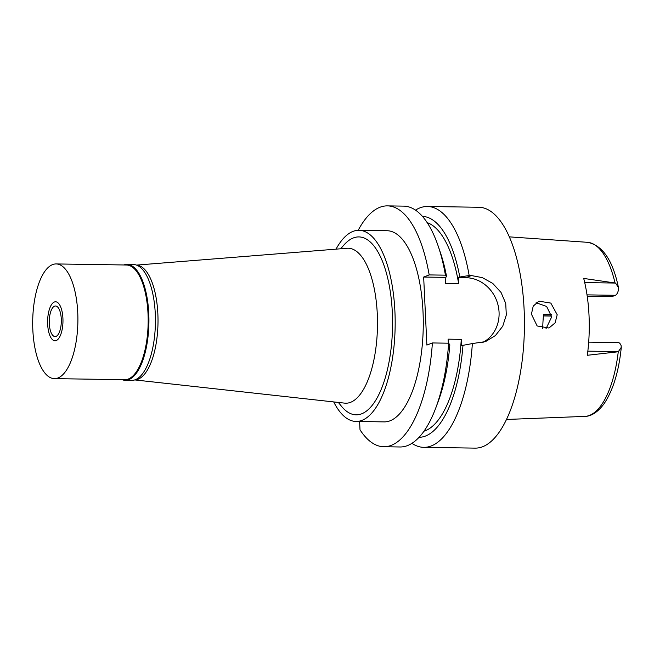 <?xml version="1.0" encoding="UTF-8"?>
<svg xmlns="http://www.w3.org/2000/svg" width="654" height="654" viewBox="0 0 654 654"><rect width="100%" height="100%" fill="white"/><g stroke="black" fill="none" stroke-linecap="round" stroke-linejoin="round"><path stroke-width="0.98" d="M587.218 296.237L611.948 296.614L615.34 295.306A10.709 4.218 -89.1 0 0 618.463 289.943L618.439 287.515L615.545 283.059L583.703 278.432A88.764 34.964 -89.1 0 1 587.325 355.286L618.267 351.77L621.3 347.299L621.079 345.525A10.709 4.218 -89.1 0 0 618.243 342.582L588.69 342.132M542.73 328.594A64.999 25.604 90.9 0 1 543.564 314.476L551.42 314.599M531.416 314.133L537.138 325.962L548.968 328.014L555.099 322.896L557.208 314.746L550.823 303.088L538.871 301.167L533.214 306.137L531.416 314.133M423.996 431.19A105.147 41.423 -89.1 0 0 425.206 430.773A105.147 41.423 -89.1 0 0 461.274 339.361L461.569 345.598L472.368 343.563A120.442 47.448 90.9 0 1 431.199 445.971A120.442 47.448 90.9 0 1 423.759 447.344L475.139 448.121A120.442 47.448 -89.1 0 0 482.587 446.756A120.442 47.448 -89.1 0 0 524.41 318.964A120.442 47.448 -89.1 0 0 478.802 207.261L427.414 206.484A120.442 47.448 90.9 0 1 469.163 275.522L459.803 277.01A110.493 43.524 90.9 0 0 422.41 216.368M415.486 210.13A120.442 47.448 90.9 0 1 419.974 207.858A120.442 47.448 90.9 0 1 427.414 206.484M423.759 447.344A120.442 47.448 90.9 0 1 411.946 443.33M463.007 345.05A110.493 43.524 90.9 0 1 425.46 436.054A110.493 43.524 90.9 0 1 419.059 437.313M427.16 222.63A105.147 41.423 -89.1 0 1 458.658 283.811L458.364 277.566L459.803 277.01M359.618 421.511L360.011 429.801A120.442 47.448 90.9 0 0 383.775 446.739L400.019 446.984A120.442 47.448 -89.1 0 0 407.467 445.611A120.442 47.448 -89.1 0 0 435.842 407.777A120.442 47.448 -89.1 0 0 448.636 343.195L432.392 342.949A120.442 47.448 90.9 0 1 391.223 445.366A120.442 47.448 90.9 0 1 383.775 446.739M358.188 230.306A120.442 47.448 90.9 0 1 379.99 207.244A120.442 47.448 90.9 0 1 387.438 205.879A120.442 47.448 90.9 0 1 429.179 274.917L423.661 277.043L426.874 345.075L432.392 342.949M356.046 421.454L384.151 421.887A95.59 37.654 -89.1 0 0 390.062 420.8A95.59 37.654 -89.1 0 0 423.252 319.381A95.59 37.654 -89.1 0 0 387.062 230.731L358.948 230.298A95.59 37.654 90.9 0 1 395.147 318.948A95.59 37.654 90.9 0 1 361.948 420.367A95.59 37.654 90.9 0 1 356.046 421.454A95.59 37.654 90.9 0 1 333.704 401.924M435.842 407.777L438.311 401.147A110.493 43.524 -89.1 0 0 449.829 344.846L448.636 343.195M423.661 277.043L445.186 277.37L445.48 283.607L458.658 283.811M458.364 277.566L465.828 277.68A34.409 31.237 -111 0 1 499.059 312.179A34.409 31.237 -111 0 1 482.546 342.582M448.292 343.195L448.096 339.156L461.274 339.361M445.186 277.37L446.625 276.814L445.423 275.162L429.179 274.917M445.423 275.162A120.442 47.448 -89.1 0 0 438.294 246.403A120.442 47.448 -89.1 0 0 403.682 206.124L387.438 205.879M446.625 276.814A110.493 43.524 -89.1 0 0 440.559 253.098L438.294 246.403M465.828 277.68L471.346 275.555L469.163 275.522M472.368 343.563L485.538 341.601L495.413 335.559L502.746 326.207L506.31 315.024L505.722 303.391L501.038 292.444L492.781 283.435L482.325 277.623L471.346 275.555M336.025 249.149A95.59 37.654 90.9 0 1 353.037 231.385A95.59 37.654 90.9 0 1 358.948 230.298M338.371 402.439L341.257 406.02A88.96 35.046 -89.1 0 0 361.637 413.818A88.96 35.046 -89.1 0 0 392.318 312.489A88.96 35.046 -89.1 0 0 353.348 237.942A88.96 35.046 -89.1 0 0 343.693 245.283L340.701 248.773M134.757 379.917L344.633 403.134A77.491 30.525 -89.1 0 0 350.56 402.324A77.491 30.525 90.9 0 0 377.448 318.653A77.491 30.525 90.9 0 0 346.98 248.275L136.498 265.099M136.702 265.172A57.356 22.596 90.9 0 1 158.006 318.882A57.356 22.596 90.9 0 1 138.084 379.197A57.356 22.596 90.9 0 1 134.961 379.851M536.108 302.737L546.613 306.432L551.706 316.863L546 328.725M56.007 336.409A15.295 6.025 -89.1 0 0 61.312 320.182A15.295 6.025 -89.1 0 0 55.525 305.998A15.295 6.025 -89.1 0 0 54.576 306.17A15.295 6.025 -89.1 0 0 49.263 322.397A15.295 6.025 -89.1 0 0 55.059 336.581A15.295 6.025 -89.1 0 0 56.007 336.409M54.38 302.009A19.497 7.685 90.9 0 1 54.388 302.009A19.497 7.685 90.9 0 1 62.923 318.359A19.497 7.685 90.9 0 1 56.203 340.562A19.497 7.685 90.9 0 1 53.8 340.53A19.497 7.685 90.9 0 1 47.611 321.179A19.497 7.685 90.9 0 1 54.38 302.009A19.497 7.685 -89.1 0 0 47.611 321.179A19.497 7.685 -89.1 0 0 53.8 340.53A19.497 7.685 -89.1 0 0 56.203 340.562A19.497 7.685 -89.1 0 0 62.923 318.359A19.497 7.685 -89.1 0 0 54.388 302.009A19.497 7.685 -89.1 0 0 54.38 302.009M123.77 264.968A57.928 22.816 90.9 0 1 126.974 264.445A57.928 22.816 90.9 0 1 148.916 318.163A57.928 22.816 90.9 0 1 128.797 379.622A57.928 22.816 90.9 0 1 125.216 380.285A57.928 22.816 90.9 0 1 122.02 379.663M54.421 378.633L124.701 379.704A57.356 22.596 -89.1 0 0 128.241 379.05A57.356 22.596 -89.1 0 0 148.164 318.196A57.356 22.596 -89.1 0 0 126.443 265.009L56.162 263.938A57.356 22.596 90.9 0 1 77.883 317.133A57.356 22.596 90.9 0 1 57.961 377.979A57.356 22.596 90.9 0 1 54.421 378.633A57.356 22.596 90.9 0 1 32.7 325.447A57.356 22.596 90.9 0 1 52.614 264.592A57.356 22.596 90.9 0 1 56.162 263.938M125.216 380.285L131.716 380.383A57.928 22.816 -89.1 0 0 135.296 379.721A57.928 22.816 -89.1 0 0 155.415 318.261A57.928 22.816 -89.1 0 0 133.481 264.543L126.974 264.445M543.433 315.784L551.633 315.907M615.022 282.896A87.072 34.302 -89.1 0 0 587.472 242.315C602.522 245.242 612.847 260.308 618.439 287.515M584.709 282.585L615.545 283.059M615.34 295.306L587.022 294.872M618.774 351.623L587.84 351.149M621.3 347.299C618.815 371.431 613.125 390.152 604.247 403.469C596.734 413.908 589.409 416.443 584.823 416.394A87.072 34.302 -89.1 0 0 589.467 415.413A87.072 34.302 -89.1 0 0 618.267 351.77M543.425 315.923L551.641 316.046M584.823 416.394L506.523 419.459M587.472 242.315L509.294 236.862"/></g></svg>
